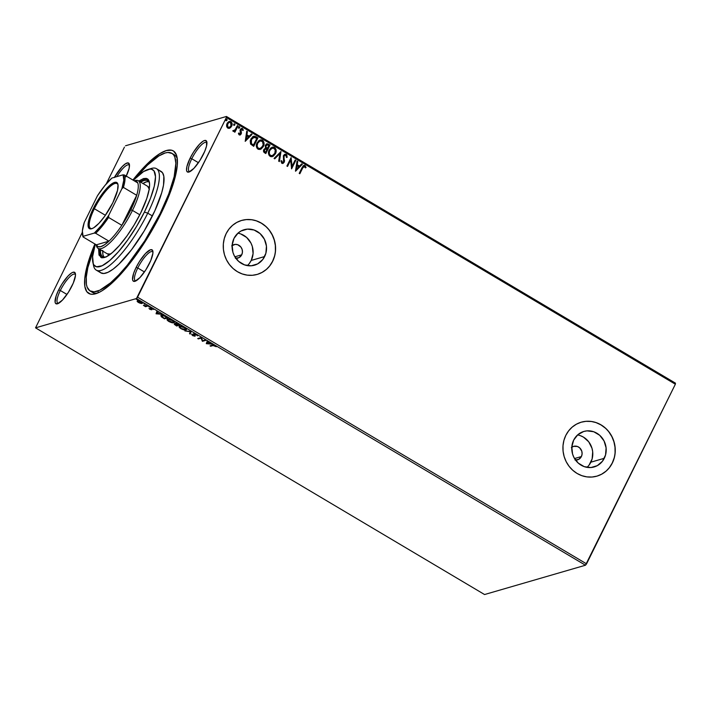 <?xml version="1.0" encoding="UTF-8"?>
<svg xmlns="http://www.w3.org/2000/svg" width="711" height="711" viewBox="0 0 711 711"><rect width="100%" height="100%" fill="white"/><g stroke="black" fill="none" stroke-linecap="round" stroke-linejoin="round"><path stroke-width="1.07" d="M91.355 291.546A80.059 21.499 -59.3 0 0 97.531 293.092A80.059 21.499 120.7 0 1 92.439 292.372L90.11 290.986A80.059 21.499 120.7 0 1 94.287 247.721L87.844 267.612L86.28 277.05L86.422 284.373L87.142 287.155L89.844 290.817L94.119 291.839L99.816 290.186L110.525 282.854L118.701 274.997L127.358 265.114L144.751 240.842L160.046 213.718A80.059 21.499 120.7 0 1 90.11 290.986M161.068 213.424A82.867 22.254 120.7 0 1 95.692 293.75A82.867 22.254 120.7 0 1 94.901 243.98L87.791 263.621L84.707 278.97L84.867 286.56L86.786 291.661L90.413 294.105L92.821 294.283L98.722 292.577L102.144 290.692L109.805 284.978L118.275 276.855L127.233 266.625L136.334 254.68L149.497 234.586L161.068 213.424L167.396 199.622L172.32 186.682L175.661 175.102L177.288 165.343L177.137 157.753L176.39 154.874L173.6 151.088L171.582 150.208L166.392 150.536L159.851 153.62L148.039 163.112L132.895 180.025A82.867 22.254 120.7 0 1 176.977 156.9A82.867 22.254 120.7 0 1 161.068 213.424M191.774 158.749A16.851 4.524 -59.3 0 0 189.917 171.644A16.851 4.524 120.7 0 1 189.286 171.467A16.851 4.524 120.7 0 1 191.774 158.749L198.431 162.703L191.774 158.749A16.851 4.524 120.7 0 1 206.501 142.484A16.851 4.524 120.7 0 1 206.963 142.955A16.851 4.524 -59.3 0 0 191.774 158.749L190.104 158.206L191.774 158.749M203.355 154.358A18.255 4.906 120.7 0 1 188.948 172.053A18.255 4.906 120.7 0 1 190.104 158.206L186.886 166.65L186.558 170.471L186.984 171.6L188.93 172.062L193.925 168.329L199.862 160.544L204.75 151.319L206.572 145.915L206.466 140.965L204.528 140.502L203.079 141.178L199.533 144.226L193.588 152.021L190.104 158.206A18.255 4.906 120.7 0 1 200.351 143.4A18.255 4.906 120.7 0 1 206.857 141.907A18.255 4.906 120.7 0 1 203.355 154.358M137.783 267.994A16.851 4.524 -59.3 0 0 135.925 280.889A16.851 4.524 120.7 0 1 135.286 280.712A16.851 4.524 120.7 0 1 137.783 267.994L144.431 271.949L137.783 267.994A16.851 4.524 120.7 0 1 152.501 251.73A16.851 4.524 120.7 0 1 152.963 252.201A16.851 4.524 -59.3 0 0 137.783 267.994L136.112 267.452L137.783 267.994M149.354 263.603A18.255 4.906 120.7 0 1 134.957 281.307A18.255 4.906 120.7 0 1 136.112 267.452L133.624 273.344L132.566 279.716L132.993 280.845L134.93 281.307L139.925 277.583L145.871 269.789L150.75 260.564L152.936 253.009L152.474 250.219L150.528 249.748L145.533 253.48L139.596 261.266L136.112 267.452A18.255 4.906 120.7 0 1 146.359 252.645A18.255 4.906 120.7 0 1 152.865 251.152A18.255 4.906 120.7 0 1 149.354 263.603M60.319 290.497A16.851 4.524 -59.3 0 0 58.462 303.393A16.851 4.524 120.7 0 1 57.822 303.215A16.851 4.524 120.7 0 1 60.319 290.497L66.967 294.452L60.319 290.497A16.851 4.524 120.7 0 1 75.037 274.233A16.851 4.524 120.7 0 1 75.499 274.704A16.851 4.524 -59.3 0 0 60.319 290.497L58.64 289.955L60.319 290.497M71.891 286.106A18.255 4.906 120.7 0 1 57.493 303.801A18.255 4.906 120.7 0 1 58.64 289.955L56.16 295.847L55.102 302.219L55.529 303.348L57.467 303.81L62.461 300.078L68.407 292.292L73.286 283.067L75.473 275.512L75.011 272.713L73.064 272.251L71.624 272.926L68.069 275.975L62.133 283.769L58.64 289.955A18.255 4.906 120.7 0 1 68.896 275.148A18.255 4.906 120.7 0 1 75.402 273.655A18.255 4.906 120.7 0 1 71.891 286.106M231.688 245.837L235.172 244.388L237.723 244.726L240.913 247.064L242.149 249.499L242.433 252.218L241.731 254.805L234.87 256.795L241.731 254.805A7.021 6.506 -106.2 0 1 237.874 258.093A7.021 6.506 -106.2 0 1 235.874 258.324M571.351 447.583L573.581 446.357L577.385 446.464L579.652 447.814L581.811 451.245L582.096 453.965L581.394 456.551L574.532 458.542L581.394 456.551A7.021 6.506 -106.2 0 1 577.536 459.839A7.021 6.506 -106.2 0 1 575.528 460.07M247.33 265.612A18.486 17.117 73.8 0 0 251.223 260.439L264.634 256.547A18.486 17.117 -106.2 0 1 254.485 265.203A18.486 17.117 -106.2 0 1 236.141 258.697A18.486 17.117 -106.2 0 1 234.017 238.363L238.203 232.941L240.985 231.022L247.384 229.12L254.085 230.017L260.057 233.564L264.394 239.225L266.438 246.139L265.878 253.258L262.803 259.488L257.666 263.888L251.267 265.79L244.566 264.892L238.594 261.346L234.257 255.684L232.915 252.325L232.159 245.171L234.017 238.363A18.486 17.117 -106.2 0 1 244.166 229.706A18.486 17.117 -106.2 0 1 262.51 236.212A18.486 17.117 -106.2 0 1 264.634 256.547L251.223 260.439A18.486 17.117 73.8 0 0 237.909 233.199M586.984 467.349A18.486 17.117 73.8 0 0 590.885 462.186L604.297 458.293A18.486 17.117 -106.2 0 1 594.147 466.949A18.486 17.117 -106.2 0 1 575.803 460.444A18.486 17.117 -106.2 0 1 573.679 440.109L577.865 434.688L583.749 431.47L587.046 430.866L593.747 431.755L599.72 435.301L604.057 440.971L606.101 447.886L605.541 454.996L602.457 461.235L597.329 465.634L590.93 467.536L584.229 466.638L578.256 463.092L573.919 457.431L572.577 454.062L571.822 446.908L573.679 440.109A18.486 17.117 -106.2 0 1 583.829 431.453A18.486 17.117 -106.2 0 1 602.173 437.958A18.486 17.117 -106.2 0 1 604.297 458.293L590.885 462.186A18.486 17.117 73.8 0 0 577.572 434.945M596.876 476.157A28.093 26.005 73.8 0 0 612.251 463.012L612.358 462.985A28.093 26.005 -106.2 0 1 596.92 476.148A28.093 26.005 -106.2 0 1 569.058 466.256A28.093 26.005 -106.2 0 1 565.823 435.354L563.93 440.349L563.005 445.69L563.076 451.165L564.152 456.569L566.187 461.679L569.102 466.309L572.782 470.282L577.092 473.446L581.856 475.677L586.904 476.885L592.041 477.028L597.053 476.103L601.764 474.148L605.994 471.224L609.567 467.456L612.358 462.985L614.251 457.982L615.175 452.64L615.095 447.175L614.02 441.771L611.993 436.661L609.078 432.03L605.399 428.058L601.088 424.894L596.316 422.663L591.268 421.454L586.14 421.303L581.127 422.227L576.408 424.191L572.186 427.115L568.613 430.884L565.823 435.354A28.093 26.005 -106.2 0 1 581.251 422.192A28.093 26.005 -106.2 0 1 609.123 432.084A28.093 26.005 -106.2 0 1 612.358 462.985L612.251 463.012A28.093 26.005 73.8 0 0 609.034 432.137A28.093 26.005 73.8 0 0 581.198 422.21M257.213 274.419A28.093 26.005 73.8 0 0 272.589 261.275L272.695 261.239A28.093 26.005 -106.2 0 1 257.266 274.402A28.093 26.005 -106.2 0 1 229.395 264.51A28.093 26.005 -106.2 0 1 226.16 233.608L224.267 238.612L223.343 243.953L223.414 249.428L224.489 254.822L226.525 259.933L229.44 264.563L233.119 268.545L237.43 271.7L242.202 273.931L247.241 275.139L252.378 275.29L257.391 274.366L262.101 272.402L266.332 269.478L269.904 265.718L272.695 261.239L274.588 256.244L275.512 250.903L275.441 245.428L274.366 240.034L272.331 234.914L269.416 230.284L265.736 226.311L261.426 223.147L256.653 220.917L251.614 219.708L246.477 219.566L241.464 220.49L236.754 222.445L232.524 225.369L228.951 229.138L226.16 233.608A28.093 26.005 -106.2 0 1 241.589 220.446A28.093 26.005 -106.2 0 1 269.46 230.346A28.093 26.005 -106.2 0 1 272.695 261.239L272.589 261.275A28.093 26.005 73.8 0 0 269.371 230.391A28.093 26.005 73.8 0 0 241.544 220.463M484.555 594.538L35.55 327.851L136.459 298.54L585.464 565.227L484.555 594.538L585.464 565.227L136.459 298.54L35.55 327.851L82.298 232.373L35.55 327.851L484.555 594.538M142.058 303.464L142.413 302.948L142.058 303.464C142.822 303.259 142.502 302.682 141.107 301.713L137.472 300.744L137.152 301.366L137.392 300.886L137.792 301.402L137.392 300.886L137.152 301.366L138.405 302.495L141.436 303.526L142.387 302.877L140.547 301.411L137.73 300.691L137.294 301.615L140.031 303.233L142.404 303.242M143.409 305.383L145.551 306.699L148.164 305.943L143.409 305.383L145.551 306.699L148.164 305.943L143.409 305.383M149.852 309.294L151.816 309.765L151.416 308.361L153.594 309.445L150.919 307.979L150.385 308.245L151.088 309.436L149.008 308.467L149.852 309.294L151.727 309.8L151.221 308.378L153.594 309.445L150.581 308.005L151.088 309.436L149.008 308.467L149.852 309.294M161.353 315.311L161.486 316.902L164.534 318.821L168.098 317.79L163.93 315.568L160.944 315.506L161.299 316.733L164.534 318.821L168.098 317.79L166.205 316.662C163.903 315.408 162.286 314.964 161.353 315.311L160.81 315.675M175.644 323.167L176.017 324.189L174.497 323.958L176.639 326.011L180.212 324.98L175.644 323.167L176.017 324.189L174.248 324.252L176.639 326.011L180.212 324.98L175.413 323.327M191.17 331.486L184.887 330.917L190.255 331.708L189.535 333.672L190.21 334.072L191.17 331.486L184.887 330.917L190.255 331.708L189.535 333.672L190.21 334.072L191.17 331.486M205.363 339.92L202.715 340.693L201.293 337.503L197.729 338.543L198.351 338.916L201.017 338.143L202.431 341.333L205.994 340.293L205.363 339.92L202.715 340.693L201.293 337.503L197.729 338.543L198.351 338.916L201.017 338.143L202.431 341.333L205.994 340.293L205.363 339.92M213.042 345.537L216.322 346.71L213.407 345.022L210.047 345.857L210.669 346.23L213.282 345.057L210.669 346.23L213.042 345.537L216.322 346.71L215.193 345.679L212.456 345.155L210.047 345.857L210.669 346.23L210.758 345.653L213.282 345.057L213.042 345.537M206.394 343.689L212.571 344.204L207.621 342.275L207.932 341.44L207.248 341.04L206.288 343.626L206.528 343.137L206.394 343.689L212.571 344.204L207.621 342.275L207.932 341.44L207.248 341.04L206.394 343.689M194.574 335.343L194.281 335.85L193.01 335.494L191.668 334.481L192.637 335.592L194.921 336.214L194.538 333.806L196.227 334.419L197.48 335.841L196.423 334.526L194.183 333.752L193.49 334.072L194.281 335.85L191.668 334.481L192.832 335.708L195.125 336.09L194.432 334.143L197.445 335.521L196.423 334.526L193.516 333.948L193.756 333.459M185.384 329.549L186.478 329.353L185.953 329.957C187.002 329.682 186.575 328.873 184.673 327.549C182.318 326.358 180.656 325.922 179.679 326.242C178.603 326.518 179.039 327.327 180.976 328.669L180.976 328.669C183.322 329.851 184.984 330.277 185.953 329.957L186.478 329.442L185.882 328.42L182.345 326.518L179.394 326.358L179.75 327.789L182.985 329.593L185.953 329.957L186.193 329.469L181.314 328.544C179.794 327.478 179.456 326.829 180.301 326.616L180.523 326.162L180.301 326.616L184.327 327.673C185.838 328.731 186.166 329.371 185.331 329.584L181.163 328.455L179.91 327.256L180.301 326.616L184.185 327.584L185.553 328.678L185.447 329.54M173.28 322.359L174.364 322.163L173.848 322.767C174.888 322.483 174.462 321.683 172.569 320.359C170.213 319.168 168.543 318.732 167.565 319.052C166.498 319.328 166.925 320.137 168.863 321.479L168.863 321.479C171.218 322.661 172.88 323.087 173.848 322.767L174.373 322.243L173.768 321.23L170.24 319.328L167.281 319.168L167.085 319.852L168.178 321.034L171.555 322.607L173.68 322.803L174.088 322.279L173.315 322.359M156.073 313.8L162.25 314.315L159.593 313.747L157.309 312.387L157.611 311.56L156.927 311.151L156.073 313.8L156.216 313.249L156.073 313.8L162.25 314.315L159.593 313.747L157.309 312.387L157.611 311.56L156.927 311.151L156.073 313.8M149.897 307.196L148.777 306.708L149.666 306.796M145.088 304.344L143.978 303.855L144.866 303.944M137.259 299.695L136.148 299.207L137.036 299.295M226.356 117.528L675.361 384.216L586.566 563.867L137.57 297.18L226.356 117.528L136.459 298.54L137.57 297.18L586.566 563.867L585.464 565.227L675.361 384.216L226.356 117.528L226.445 116.462L125.536 145.773L226.445 116.462L226.356 117.528M229.182 121.483L230.924 121.67L229.28 121.448L227.049 123.501L226.569 126.069L227.742 128.096L230.711 127.527L232.124 123.794L231.413 122.052L230.364 121.43L228.649 121.732L227.351 122.967L226.622 124.736L226.782 126.967L228.284 128.327L229.946 128.069L229.289 128.327M233.128 131.295L234.728 130.922L234.275 131.837L234.897 132.202L237.972 125.998L237.341 125.625L235.163 129.784L232.764 130.797L233.555 131.419L234.728 130.922L234.275 131.837L234.897 132.202L237.972 125.998L237.341 125.625L235.012 129.971L232.764 130.797L233.91 131.366M239.189 134.894L240.362 134.886L241.296 133.721L241.127 129.562L242.167 129.34L242.709 130.504L243.349 130.14L242.478 128.531L240.442 129.233L239.998 130.62L240.602 133.472L239.669 134.166L239.047 132.975L238.416 133.295L238.638 134.183L240.078 135.01L241.18 133.97L240.913 129.882L242.167 129.34L242.709 130.504L243.349 130.14L242.478 128.531L241.509 128.407L240.265 129.544L240.674 132.975L239.527 134.103L239.047 132.975L238.416 133.295L239.189 134.894M256.013 136.716L254.085 136.148L252.618 136.77L250.219 140.751L250.565 143.951L253.711 146.333L257.906 137.836L253.658 136.236L250.85 139.001L250.69 144.146L253.711 146.333L257.906 137.836L253.578 146.253L257.702 137.898L256.013 136.716M270.02 145.035L267.247 143.773L265.274 145.337L265.487 148.27L264.128 149.141L263.497 150.963L263.941 152.278L265.816 153.532L270.02 145.035L265.683 153.452L270.02 145.035L266.909 143.835L265.274 145.337L265.487 148.27L263.834 149.621C263.186 150.972 263.461 152.038 264.67 152.847L265.816 153.532L270.02 145.035M280.978 151.541L274.064 158.429L274.748 158.829L279.912 153.558L278.703 161.184L279.387 161.593L280.978 151.541L279.21 161.486L280.978 151.541L274.064 158.429L274.748 158.829L279.912 153.558L278.703 161.184L279.387 161.593L280.978 151.541M295.181 159.975L292.052 166.294L291.101 157.558L286.906 166.054L287.528 166.427L290.666 160.091L291.599 168.845L295.803 160.348L295.181 159.975L292.052 166.294L291.101 157.558L286.906 166.054L287.528 166.427L290.666 160.091L291.599 168.845L295.803 160.348L295.181 159.975M302.646 168.089L304.104 166.321L305.437 167.894L306.077 167.432L305.019 165.539L303.153 165.841L299.224 173.368L299.846 173.742L302.442 168.151L299.713 173.662L302.442 168.151L304.592 166.418L305.437 167.894L306.077 167.432L305.019 165.539L303.908 165.37L302.059 167.627L299.224 173.368L299.846 173.742L302.646 168.089M295.572 171.2L302.379 164.25L301.695 163.85L299.518 166.072L297.225 164.712L297.74 161.495L297.056 161.086L295.465 171.138L302.379 164.25L301.695 163.85L299.518 166.072L297.225 164.712L297.74 161.495L297.056 161.086L295.572 171.2M286.249 154.394L284.587 154.403L283.396 155.665L283.653 161.69L282.427 162.517L281.68 160.695L280.934 160.926L281.965 163.388L283.227 163.29L284.373 161.832L283.805 157.007L284.338 155.585L285.866 155.291L286.444 157.46L287.164 157.335L286.817 154.945L286.044 154.447L286.96 157.398L286.249 154.394L285.004 154.234L283.396 155.665L283.582 161.841L282.231 162.428L281.68 160.695L280.934 160.926L281.796 163.299L282.907 163.423L284.231 162.179L284.018 156.056L284.978 155.176L285.866 155.291L286.444 157.46L287.164 157.335L286.249 154.394M272.197 147.177L274.499 147.408L272.295 147.141L269.167 150.03C267.914 152.456 268.234 154.571 270.136 156.376L272.349 156.616L275.788 152.918L275.984 149.488L275.166 147.95L273.726 147.088L270.678 148.03L268.589 151.656L268.945 155.122L270.918 156.687L273.273 156.198L275.45 153.709L272.251 156.642M260.084 139.978L262.395 140.218L260.19 139.951L257.062 142.831C255.809 145.257 256.129 147.373 258.022 149.177L260.235 149.426L263.523 146.128L263.87 142.289L263.061 140.751L261.612 139.898L258.573 140.831L256.475 144.466L256.831 147.924L258.404 149.372L261.168 149.008L263.346 146.51L260.137 149.452M245.251 141.311L252.058 134.37L251.383 133.961L249.197 136.183L246.913 134.832L247.419 131.606L246.735 131.206L245.251 141.311L252.058 134.37L251.383 133.961L249.197 136.183L246.913 134.832L247.419 131.606L246.735 131.206L245.251 141.311M238.407 127.216L239.483 126.754L238.612 127.153L238.78 128.167L239.758 127.225L238.896 126.807L238.674 128.087L239.66 127.776L238.585 128.229M233.608 124.363L234.683 123.901L233.812 124.301L233.981 125.323L234.959 124.372L234.097 123.954L233.875 125.234L234.852 124.923L233.777 125.376M225.778 119.706L226.853 119.252L225.982 119.652L226.151 120.666L227.129 119.724L226.267 119.306L226.045 120.586L227.022 120.275L225.947 120.728M675.45 383.149L226.445 116.462L675.45 383.149L675.361 384.216L675.45 383.149M124.434 147.133L106.268 183.882L124.434 147.133M125.891 176.861L129.109 168.418L129.429 164.596L128.202 162.926L125.616 163.681L122.07 166.73L114.284 177.59M171.884 153.327A80.059 21.499 120.7 0 1 160.046 213.718L160.722 214.118L160.046 213.718L168.72 193.996L174.151 176.701L175.857 163.317L174.853 157.158L173.706 155.007L172.151 153.496L167.876 152.474L165.192 152.963L158.873 155.94L147.461 165.112L135.881 177.688A80.059 21.499 120.7 0 1 171.884 153.327L174.204 154.705A80.059 21.499 120.7 0 1 177.279 158.829A80.059 21.499 -59.3 0 0 172.96 154.154M177.368 159.726L176.826 159.877L177.368 159.726M98.056 291.279L98.358 292.736L98.056 291.279M116.862 176.621A16.851 4.524 120.7 0 1 129.038 164.979A16.851 4.524 120.7 0 1 129.5 165.45A16.851 4.524 -59.3 0 0 116.862 176.621M269.807 265.745L272.589 261.275L274.482 256.271M275.415 250.93L275.335 245.455L274.259 240.06L272.224 234.95L269.318 230.311M265.63 226.338L261.328 223.174L256.555 220.952M251.507 219.735L246.379 219.592M257.293 274.393L262.004 272.429L266.225 269.513M609.46 467.491L612.251 463.012L614.144 458.017M615.068 452.676L614.997 447.201L613.922 441.807L611.887 436.687L608.972 432.057M605.292 428.084L600.982 424.92L596.218 422.69M591.17 421.481L586.042 421.339M596.956 476.139L601.666 474.175L605.888 471.251M589.046 465.127L592.13 458.897L592.69 451.778L591.979 448.232L588.726 441.815L583.464 437.123L580.327 435.656M571.804 447.228A7.021 6.506 -106.2 0 1 573.617 446.348A7.021 6.506 -106.2 0 1 580.585 448.828A7.021 6.506 -106.2 0 1 581.394 456.551L578.745 459.342L575.03 460.026M249.383 263.381L251.223 260.439L253.08 253.64L252.316 246.486L250.983 243.118L246.646 237.456L240.674 233.91M232.142 245.482A7.021 6.506 -106.2 0 1 233.955 244.611A7.021 6.506 -106.2 0 1 240.922 247.081A7.021 6.506 -106.2 0 1 241.731 254.805L239.083 257.595L235.368 258.28M114.435 177.323A18.255 4.906 120.7 0 1 129.393 164.401A18.255 4.906 120.7 0 1 126.265 176.088M303.81 165.405L305.019 165.539L306.077 167.432L305.41 167.823L305.872 167.494L305.232 165.956L303.828 165.405M304.388 166.472L302.442 168.151L303.401 166.614L304.592 166.418M297.029 161.255L297.74 161.495L297.02 164.774L299.518 166.072L297.02 164.774L297.536 161.557L297.029 161.255M301.588 163.957L302.379 164.25L295.474 171.147L302.175 164.312L301.588 163.957M296.86 165.805L296.327 169.182L296.86 165.805L296.327 169.182L297.065 165.743L298.816 166.783L296.531 169.12L298.816 166.783L296.86 165.805M295.109 160.117L295.803 160.348L291.474 168.756L295.598 160.402L295.109 160.117M290.461 160.144L287.395 166.347L290.461 160.144M291.039 157.691L292.052 166.294L291.039 157.7M284.871 155.211L283.609 157.069L284.542 160.695L284.231 162.179L282.8 163.45M282.818 162.508L281.849 162.348L281.476 160.757L282.027 162.49L282.756 162.543M284.898 154.269L286.044 154.447L284.782 154.305M282.685 163.486L284.276 161.521L283.618 157.318M283.609 157.069L284.844 155.22M279.707 153.62L274.65 158.775L279.707 153.62M275.45 153.709C276.677 151.301 276.357 149.203 274.499 147.408L274.295 147.47C276.152 149.266 276.472 151.363 275.246 153.763L275.45 153.709M271.993 156.713L275.05 154.145L275.93 150.412L274.65 147.71L271.895 147.266M275.824 152.154L275.939 151.292M273.522 147.15L272.695 147.088M269.593 150.456L272.126 148.119L269.593 150.456C268.598 152.385 268.847 154.083 270.331 155.54L269.025 153.158L269.593 150.456M272.393 155.638L270.536 155.487C269.051 154.02 268.802 152.323 269.798 150.403L272.224 148.092L274.091 148.297C275.566 149.745 275.806 151.425 274.828 153.336L272.331 155.673L270.331 155.54L272.233 155.7L270.26 155.291L269.291 153.523L269.522 151.034L271.007 148.786L273.459 148.039L275.264 149.959L274.828 153.336L272.224 155.7M266.803 143.871L269.816 145.088L267.745 143.915L266.367 144.022M266.118 145.195L266.705 144.84L265.701 145.764L265.932 147.87L266.883 148.563L266.136 147.808L265.905 145.711L266.927 144.768L268.962 145.533L267.398 148.688L265.487 146.848L265.887 145.462L267.052 144.786M265.336 149.097L264.261 150.039L264.768 151.958L264.465 149.977L265.443 149.061L266.972 149.559L265.621 152.287L264.083 151.123L265.194 149.141M264.972 151.896L264.279 151.061L264.848 149.434L265.718 149.026L266.972 149.559L265.621 152.287L264.972 151.896M263.346 146.51C264.572 144.111 264.252 142.013 262.395 140.218L262.19 140.28C264.048 142.076 264.368 144.173 263.141 146.573L263.346 146.51M259.888 149.523L262.723 147.31L263.817 143.222L262.537 140.52L259.791 140.067M263.71 144.955L263.825 144.093M261.408 139.96L260.59 139.898M257.48 143.267L260.022 140.929L257.48 143.267C256.493 145.195 256.742 146.884 258.226 148.35L256.973 146.386L257.48 143.267M258.697 141.649L259.239 141.258M260.288 148.448L258.431 148.297C256.947 146.83 256.698 145.133 257.684 143.204L260.11 140.902L261.977 141.107C263.452 142.547 263.701 144.226 262.715 146.146L260.217 148.475L258.226 148.35L260.119 148.501M253.551 136.263L255.809 136.77L253.88 136.21M254.191 137.214L251.276 139.436L251.214 143.595L253.312 145.151L251.418 143.542L251.472 139.374L254.396 137.161L256.849 138.334L253.312 145.151L251.303 143.702L250.663 142.058L251.401 139.187L253.374 137.303M253.525 137.259L256.849 138.334L253.516 145.088L251.418 143.542L250.867 141.445L252.245 138.192L254.396 137.161M246.708 131.366L247.419 131.606L246.708 134.886L249.197 136.183L246.708 134.886L247.215 131.668L246.708 131.366M251.267 134.077L252.058 134.37L245.162 141.258L251.863 134.423L251.267 134.077M246.548 135.917L246.015 139.294L246.548 135.917L246.015 139.294L246.744 135.863L248.503 136.903L246.219 139.232L248.503 136.903L246.548 135.917M238.843 133.037L239.323 134.166L240.336 133.686L239.323 134.166L238.843 133.037M240.54 133.632L239.527 134.103M241.402 128.442L242.478 128.531L243.349 130.14L242.7 130.451L243.144 130.193L242.629 128.887L241.242 128.487M241.5 129.304L242.167 129.34M241.962 129.393L240.709 129.935L241.456 132.895L239.971 135.037M239.918 135.054L241.18 133.508L240.567 130.442L241.411 129.322M238.78 128.167L239.66 127.776L239.483 126.754L238.612 127.153M239.483 126.754L239.66 127.776M239.092 128.229L239.554 127.287L238.772 126.825M237.972 125.998L234.763 132.122L237.972 125.998M234.088 130.628L233.608 130.593M237.278 125.767L237.767 126.051L237.278 125.767M233.981 125.323L234.852 124.923L234.683 123.901L233.812 124.301M234.683 123.901L234.852 124.923M234.292 125.376L234.754 124.434L233.972 123.972M229.191 128.362L231.644 126.229C232.533 124.478 232.293 122.959 230.924 121.67L230.72 121.732C232.088 123.012 232.328 124.541 231.439 126.291L229.946 128.069M229.218 128.353L231.119 126.851L231.928 124.487L231.208 122.114L229.369 121.448M231.848 123.341L231.582 122.621M229.253 122.328L230.906 122.727L231.333 124.976L230.053 127.065L228.027 127.269L227.289 125.225L228.489 122.79L227.476 123.927L229.342 122.292L230.551 122.434L231.022 125.856L229.28 127.465L227.92 127.393L227.476 123.927L227.92 127.393L228.8 127.58L227.564 127.091L227.085 125.278L227.973 123.163L229.475 122.292M228.8 127.58L228.347 127.562M226.151 120.666L227.022 120.275L226.853 119.252L225.982 119.652M226.853 119.252L227.022 120.275M226.462 120.719L226.925 119.786L226.142 119.324M267.087 148.501L265.683 146.51L267.256 144.733L268.962 145.533L267.087 148.501M257.684 143.204L260.039 140.92L262.51 141.533L263.177 144.857L261.506 147.764L259.391 148.581L257.897 147.852L257.124 145.906L257.684 143.204M207.256 343.253L206.634 343.2L207.256 343.253M207.203 343.404L207.648 342.284L209.398 343.324L207.203 343.404L207.523 342.533L209.274 343.582L207.203 343.404M205.523 340.018L202.431 341.333L201.257 337.654L198.351 338.916L198.44 338.329L201.257 337.654L202.671 340.845L205.523 340.018M195.09 335.743L194.432 335.725M192.877 335.112L191.908 334.001M194.521 335.361L194.183 334.446L193.943 334.925L194.281 335.85M194.361 335.494L194.583 335.032M193.739 333.788L193.943 334.925L194.183 334.446L193.979 333.308M193.748 333.726L194.405 334.73M194.254 335.681L195.161 335.734M190.406 333.557L189.775 333.183L189.535 333.672L190.441 331.379L189.775 333.183L190.406 333.557M179.679 326.242L179.181 326.571L179.421 326.082M179.901 327.211L179.385 326.367M185.953 329.957L186.433 329.637M179.376 326.278L179.99 327.3M180.15 326.767L180.541 326.127M180.461 326.153L180.301 326.616M185.971 328.509L185.331 329.584M175.733 324.847L174.737 323.478M176.257 323.709L175.884 322.678M175.697 323.132L176.141 323.612M174.55 323.932L175.164 324.492M176.346 323.221L176.124 323.638L176.452 323.167L179.341 324.465L177.892 325.096L176.275 323.541L179.216 324.714L177.892 325.096L176.275 323.541M175.777 323.834L176.221 323.932M176.381 325.54L175.306 323.976L177.652 324.954L176.381 325.54L175.128 324.332L177.528 325.203L176.381 325.54M175.368 323.843L175.972 324.669M176.621 324.305L176.159 323.914M176.515 323.052L176.861 323.825L176.515 323.052M167.565 319.052L167.076 319.381L167.316 318.892M167.787 320.021L167.272 319.177M173.848 322.767L174.328 322.439M167.272 319.079L167.885 320.11M168.045 319.577L168.436 318.937M169.2 321.354C167.68 320.288 167.343 319.639 168.196 319.417L168.418 318.963L168.196 319.417L172.222 320.474C173.724 321.532 174.062 322.172 173.217 322.394L168.249 320.652L167.965 319.515L170.045 319.55L172.764 320.83L173.591 322.163L171.902 322.385L169.2 321.354M168.347 318.963L168.196 319.417M173.857 321.319L173.217 322.394M161.726 316.413L161.593 314.831M161.006 315.337L161.539 316.253M161.77 315.533L162.215 315.204M167.103 317.524L164.268 318.341L162.161 316.999L162.206 315.231L161.975 315.684L164.792 315.906L167.227 317.266L164.268 318.341L161.53 316.022L163.557 315.755L167.103 317.524M162.144 315.222L161.975 315.684M156.944 313.364L156.313 313.311L156.944 313.364M156.882 313.524L157.327 312.405L159.077 313.444L156.882 313.524L157.202 312.653L158.962 313.693L156.882 313.524M150.368 308.69L151.407 308.787L151.052 308.343L150.812 308.823L150.625 307.765M150.679 307.89L151.167 308.458M147.692 305.668L145.551 306.699L145.471 306.023L147.692 305.668M137.472 300.744L137.152 301.366M137.347 300.771L137.712 300.255M141.258 302.993L140.769 302.886M138.067 301.055L140.894 301.588L141.436 303.099L138.725 302.406L138.094 301.109L138.538 301.064L141.676 302.584L141.24 303.135L139.338 302.717L137.916 301.722L138.094 301.109M141.942 302.424L141.436 303.099M92.848 262.252L93.621 265.843A58.986 15.846 -59.3 0 0 114.631 261.026A58.986 15.846 -59.3 0 0 147.746 213.176L144.404 212.091A56.178 15.091 120.7 0 1 112.862 257.658A56.178 15.091 120.7 0 1 92.848 262.252A56.178 15.091 120.7 0 1 95.301 244.211L92.634 256.529L93.248 263.621L94.048 265.132L96.509 266.785L102.135 265.754L109.645 260.599L118.399 251.792L127.633 240.06L136.556 226.436L144.404 212.091L150.492 198.253L154.296 186.113L155.505 176.719L153.994 170.889L151.532 169.236L149.897 169.111L143.578 171.547L133.286 180.256A56.178 15.091 120.7 0 1 147.95 169.476A56.178 15.091 120.7 0 1 144.404 212.091L147.746 213.176A58.986 15.846 120.7 0 1 96.216 270.109A58.986 15.846 120.7 0 1 93.345 263.861M134.246 180.825A39.327 10.558 120.7 0 1 138.29 180.745L147.595 186.273A39.327 10.558 120.7 0 1 149.257 188.833M147.781 180.665L147.772 180.665A44.242 11.883 120.7 0 1 149.497 183.02L148.786 181.589L146.848 180.292L144.075 180.461L140.582 182.105M148.795 181.598A44.242 11.883 -59.3 0 0 142.911 183.491L146.404 181.847L149.177 181.669M147.337 178.772L147.328 178.763A45.646 12.256 120.7 0 1 140.582 213.202L134.21 224.863L126.958 235.928L119.457 245.455L112.347 252.618L106.241 256.795L101.664 257.64L99.016 255.071L98.58 248.646M96.216 270.109L100.873 272.873A58.986 15.846 -59.3 0 0 152.403 215.94L147.746 213.176L152.403 215.94A58.986 15.846 -59.3 0 0 161.121 171.44L156.473 168.676A58.986 15.846 120.7 0 1 147.746 213.176A58.986 15.846 -59.3 0 0 151.479 168.427L147.95 169.476M149.603 169.138A58.986 15.846 120.7 0 1 156.473 168.676M138.752 181.021L143.515 178.559L146.377 178.381L149.026 180.95L149.594 184.46L149.194 189.268L146.786 198.467L140.582 213.202A45.646 12.256 120.7 0 1 100.704 257.258M99.531 271.638L100.669 272.748L103.824 273.504L108.019 272.286L113.102 269.14L118.87 264.19L131.562 249.694L144.164 231.004L154.767 210.971L161.752 192.637L163.53 185.011L163.841 176.31L162.472 172.675L159.886 170.942M99.744 249.339L99.771 254.174L101.717 257.853M147.532 179.074L144.68 179.252L139.916 181.714M106.286 256.938L103.513 257.115L101.575 255.809L100.553 253.08L100.464 249.037M105.486 257.124A44.242 11.883 120.7 0 1 102.588 256.742M102.748 251.116A44.242 11.883 -59.3 0 0 103.895 257.186L102.873 254.467L102.793 250.414M110.712 254.076L107.29 253.809M147.728 186.353L149.399 189.517M110.472 254.138A39.327 10.558 120.7 0 1 107.423 253.898M94.35 208.732A25.987 6.977 -59.3 0 0 92.199 228.56A25.987 6.977 120.7 0 1 90.51 228.329A25.987 6.977 120.7 0 1 94.35 208.732L105.388 215.282L94.35 208.732A25.987 6.977 120.7 0 1 117.048 183.651A25.987 6.977 120.7 0 1 118.062 185.029A25.987 6.977 -59.3 0 0 94.35 208.732L93.345 208.403L94.35 208.732M112.818 202.751A26.822 7.208 120.7 0 1 91.648 228.746A26.822 7.208 120.7 0 1 93.345 208.403L98.474 199.311L107.201 187.864L112.418 183.385L116.222 182.283L117.395 183.074L118.017 184.727L117.537 190.344L112.818 202.751L104.81 216.108L98.962 223.281L93.745 227.76L91.621 228.755L89.942 228.862L88.768 228.08L88.093 223.965L88.617 220.81L93.345 208.403A26.822 7.208 120.7 0 1 108.41 186.646A26.822 7.208 120.7 0 1 117.964 184.451A26.822 7.208 120.7 0 1 112.818 202.751M138.29 180.745A39.327 10.558 120.7 0 1 132.468 210.412L130.797 209.869A37.923 10.185 120.7 0 1 121.848 225.325L108.587 217.45L108.712 215.371L121.91 188.673L123.43 187.42L136.69 195.294L121.848 225.325L130.797 209.869L136.69 195.294A37.923 10.185 -59.3 0 0 137.738 182.905L136.023 181.074L134.326 180.87A37.923 10.185 120.7 0 1 137.738 182.905A37.923 10.185 120.7 0 1 136.69 195.294A37.923 10.185 120.7 0 1 130.797 209.869L132.468 210.412A39.327 10.558 -59.3 0 0 134.957 180.576L134.21 180.798M96.216 244.762L96.385 245.526A39.327 10.558 -59.3 0 0 110.392 242.309A39.327 10.558 -59.3 0 0 132.468 210.412L139.8 214.766L132.468 210.412A39.327 10.558 120.7 0 1 98.118 248.37A39.327 10.558 120.7 0 1 96.261 244.78M82.512 234.772L82.743 235.848A37.923 10.185 -59.3 0 0 83.08 236.95L83.08 236.336A37.079 9.963 120.7 0 1 82.512 234.772A37.079 9.963 120.7 0 1 84.254 222.481L97.451 195.774A37.079 9.963 120.7 0 1 111.876 178.07L123.083 174.817A37.079 9.963 120.7 0 1 121.91 188.673L123.794 180.15L123.083 174.817L124.478 175.022L123.083 174.817L111.876 178.07L104.766 185.678L97.451 195.774L84.254 222.481L82.369 230.995L83.08 236.336L94.287 233.075L101.397 225.467L108.712 215.371L121.91 188.673L123.43 187.42A37.923 10.185 -59.3 0 0 124.478 175.022L137.738 182.905L124.478 175.022A37.923 10.185 120.7 0 1 123.43 187.42L136.69 195.294L121.848 225.325A37.923 10.185 120.7 0 1 108.943 241.171L96.341 244.833L98.056 246.655L100.838 246.637L104.544 244.771L108.943 241.171A37.923 10.185 120.7 0 1 96.341 244.833L83.08 236.95L83.08 236.336L94.287 233.075L95.683 233.288L108.943 241.171L96.341 244.833L83.08 236.95A37.923 10.185 120.7 0 1 82.636 235.288M108.943 241.171A37.923 10.185 -59.3 0 0 121.848 225.325L108.587 217.45A37.923 10.185 120.7 0 1 95.683 233.288L108.943 241.171M95.683 233.288A37.923 10.185 -59.3 0 0 108.587 217.45L108.712 215.371A37.079 9.963 120.7 0 1 94.287 233.075L95.683 233.288M194.414 335.761L194.654 335.272M151.167 309.374L151.407 308.885M151.123 308.45L151.363 307.961M148.777 306.628L149.017 306.139M143.969 303.775L144.209 303.286M136.139 299.127L136.379 298.638M109.29 255L98.118 248.37"/></g></svg>
